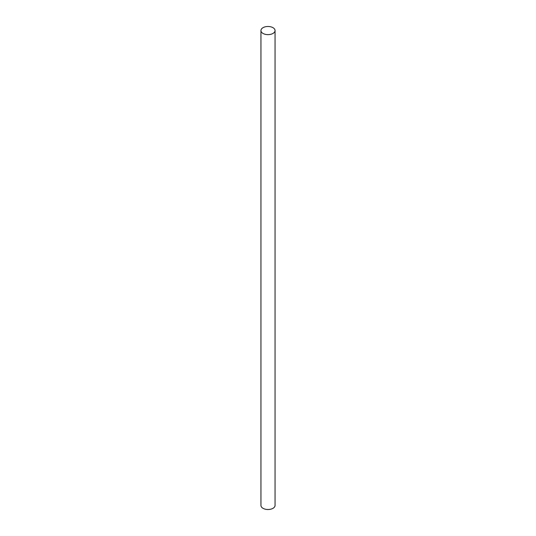 <?xml version="1.0" encoding="UTF-8"?>
<svg xmlns="http://www.w3.org/2000/svg" width="536" height="536" viewBox="0 0 536 536"><rect width="100%" height="100%" fill="white"/><g stroke="black" fill="none" stroke-linecap="round" stroke-linejoin="round"><path stroke-width="0.8" d="M263.015 33.44A7.048 4.067 0 0 0 270.7 34.317A7.048 4.067 0 0 0 275.048 30.559A7.048 4.067 0 0 0 272.985 27.684A7.048 4.067 0 0 0 265.3 26.8A7.048 4.067 0 0 0 260.952 30.559A7.048 4.067 0 0 0 263.015 33.44M260.952 30.559L260.952 505.441A7.048 4.067 0 0 0 263.015 508.316A7.048 4.067 0 0 0 270.7 509.2A7.048 4.067 0 0 0 275.048 505.441L275.048 30.559"/></g></svg>
